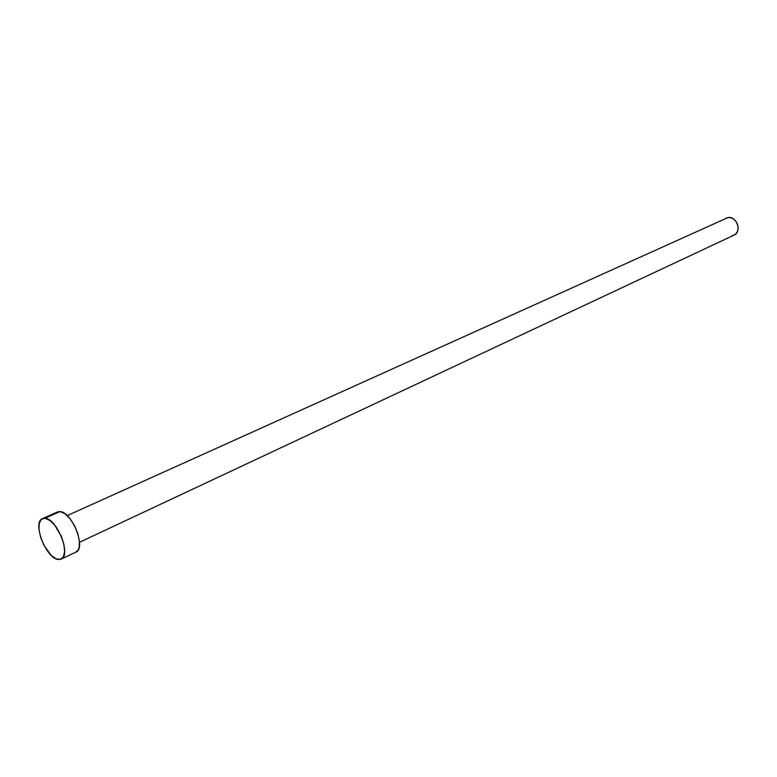 <?xml version="1.0" encoding="UTF-8"?>
<svg xmlns="http://www.w3.org/2000/svg" width="777" height="777" viewBox="0 0 777 777"><rect width="100%" height="100%" fill="white"/><g stroke="black" fill="none" stroke-linecap="round" stroke-linejoin="round"><path stroke-width="1.17" d="M79.507 542.288L734.071 235.11C742.132 231.896 736.79 215.996 728.127 217.482L67.22 515.607M45.008 518.269C57.022 518.473 71.61 555.574 61.111 559.129L58.246 559.498C46.115 558.673 31.974 522.183 42.473 518.628L45.008 518.269L59.984 511.567L45.008 518.269L49.757 520.318L54.827 525.242L61.325 536.285L63.918 544.415L64.627 551.67L63.345 556.934L60.295 559.421L55.963 558.78L51.01 555.157L44.036 545.444L40.695 537.538L39.005 529.827L39.209 523.455L41.307 519.386L45.008 518.269M61.111 559.129L75.913 552.117C86.509 548.504 72.076 511.684 59.984 511.567L57.42 511.946L42.502 518.618M56.245 512.703L59.984 511.567L64.753 513.568L69.823 518.434L74.407 525.427L77.787 533.449L79.429 541.239L79.089 547.6L78.176 549.922L75.874 552.136M726.165 218.026L729.69 217.482L732.808 218.531L735.518 220.804L737.392 223.97L738.14 227.544L737.655 230.963L736.013 233.702L734.032 235.13M733.469 235.353L731.983 235.693"/></g></svg>
